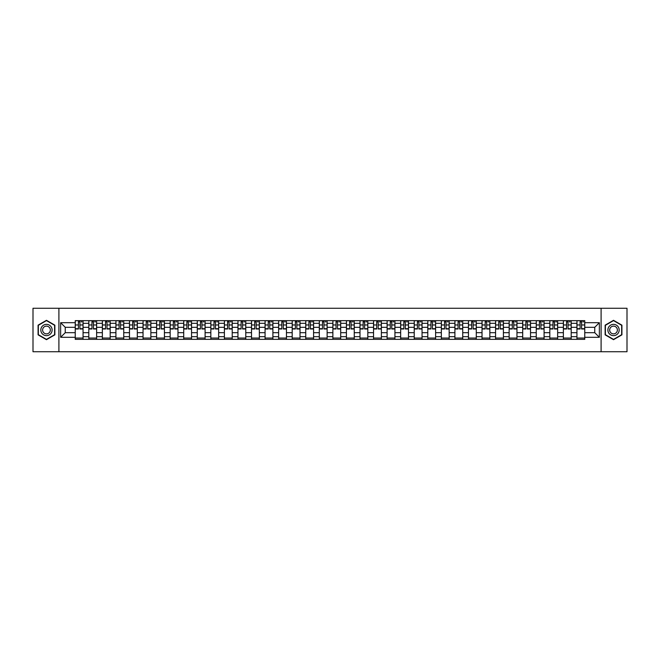 <?xml version="1.0" encoding="UTF-8"?>
<svg xmlns="http://www.w3.org/2000/svg" width="660" height="660" viewBox="0 0 660 660"><rect width="100%" height="100%" fill="white"/><g stroke="black" fill="none" stroke-linecap="round" stroke-linejoin="round"><path stroke-width="0.99" d="M601.095 351.73L627 351.73L627 308.269L33 308.269L33 351.73L601.095 351.73L601.095 308.269M88.803 339.347L88.803 323.309L83.061 323.309L83.061 339.347M83.061 323.309L83.061 320.653M88.803 323.309L88.803 320.653M96.624 320.653L96.624 339.347M102.358 339.347L102.358 320.653M110.187 320.653L110.187 339.347M115.921 339.347L115.921 320.653M123.742 320.653L123.742 339.347M129.475 339.347L129.475 320.653M137.305 320.653L137.305 339.347M143.038 339.347L143.038 320.653M150.859 320.653L150.859 339.347M156.601 339.347L156.601 320.653M164.423 320.653L164.423 339.347M170.156 339.347L170.156 320.653M177.977 320.653L177.977 339.347M183.719 339.347L183.719 320.653M191.54 320.653L191.54 339.347M197.274 339.347L197.274 320.653M205.095 320.653L205.095 339.347M210.837 339.347L210.837 320.653M218.658 320.653L218.658 339.347M224.392 339.347L224.392 320.653M232.213 320.653L232.213 339.347M237.955 339.347L237.955 320.653M245.776 320.653L245.776 339.347M251.51 339.347L251.51 320.653M259.339 320.653L259.339 339.347M265.072 339.347L265.072 320.653M272.893 320.653L272.893 339.347M278.627 339.347L278.627 320.653M286.457 320.653L286.457 339.347M292.19 339.347L292.19 320.653M300.011 320.653L300.011 339.347M305.753 339.347L305.753 320.653M313.574 320.653L313.574 339.347M319.308 339.347L319.308 320.653M327.129 320.653L327.129 339.347M332.871 339.347L332.871 320.653M340.692 320.653L340.692 339.347M346.426 339.347L346.426 320.653M354.247 320.653L354.247 339.347M359.989 339.347L359.989 320.653M367.81 320.653L367.81 339.347M373.543 339.347L373.543 320.653M381.373 320.653L381.373 339.347M387.106 339.347L387.106 320.653M394.927 320.653L394.927 339.347M400.661 339.347L400.661 320.653M408.49 320.653L408.49 339.347M414.224 339.347L414.224 320.653M422.045 320.653L422.045 339.347M427.787 339.347L427.787 320.653M435.608 320.653L435.608 339.347M441.342 339.347L441.342 320.653M449.163 320.653L449.163 339.347M454.905 339.347L454.905 320.653M462.726 320.653L462.726 339.347M468.46 339.347L468.46 320.653M476.281 320.653L476.281 339.347M482.023 339.347L482.023 320.653M489.844 320.653L489.844 339.347M495.577 339.347L495.577 320.653M503.398 320.653L503.398 339.347M509.14 339.347L509.14 320.653M516.962 320.653L516.962 339.347M522.695 339.347L522.695 320.653M530.524 320.653L530.524 339.347M536.258 339.347L536.258 320.653M544.079 320.653L544.079 339.347M549.813 339.347L549.813 320.653M557.642 320.653L557.642 339.347M563.376 339.347L563.376 320.653M571.197 320.653L571.197 339.347M576.939 339.347L576.939 320.653M576.939 332.698L571.197 332.698M563.376 332.698L557.642 332.698M549.813 332.698L544.079 332.698M536.258 332.698L530.524 332.698M522.695 332.698L516.962 332.698M509.14 332.698L503.398 332.698M495.577 332.698L489.844 332.698M482.023 332.698L476.281 332.698M468.46 332.698L462.726 332.698M454.905 332.698L449.163 332.698M441.342 332.698L435.608 332.698M427.787 332.698L422.045 332.698M414.224 332.698L408.49 332.698M400.661 332.698L394.927 332.698M387.106 332.698L381.373 332.698M373.543 332.698L367.81 332.698M359.989 332.698L354.247 332.698M346.426 332.698L340.692 332.698M332.871 332.698L327.129 332.698M319.308 332.698L313.574 332.698M305.753 332.698L300.011 332.698M292.19 332.698L286.457 332.698M278.627 332.698L272.893 332.698M265.072 332.698L259.339 332.698M251.51 332.698L245.776 332.698M237.955 332.698L232.213 332.698M224.392 332.698L218.658 332.698M210.837 332.698L205.095 332.698M197.274 332.698L191.54 332.698M183.719 332.698L177.977 332.698M170.156 332.698L164.423 332.698M156.601 332.698L150.859 332.698M143.038 332.698L137.305 332.698M129.475 332.698L123.742 332.698M115.921 332.698L110.187 332.698M102.358 332.698L96.624 332.698M88.803 332.698L83.061 332.698M576.939 327.302L571.197 327.302M563.376 327.302L557.642 327.302M549.813 327.302L544.079 327.302M536.258 327.302L530.524 327.302M522.695 327.302L516.962 327.302M509.14 327.302L503.398 327.302M495.577 327.302L489.844 327.302M482.023 327.302L476.281 327.302M468.46 327.302L462.726 327.302M454.905 327.302L449.163 327.302M441.342 327.302L435.608 327.302M427.787 327.302L422.045 327.302M414.224 327.302L408.49 327.302M400.661 327.302L394.927 327.302M387.106 327.302L381.373 327.302M373.543 327.302L367.81 327.302M359.989 327.302L354.247 327.302M346.426 327.302L340.692 327.302M332.871 327.302L327.129 327.302M319.308 327.302L313.574 327.302M305.753 327.302L300.011 327.302M292.19 327.302L286.457 327.302M278.627 327.302L272.893 327.302M265.072 327.302L259.339 327.302M251.51 327.302L245.776 327.302M237.955 327.302L232.213 327.302M224.392 327.302L218.658 327.302M210.837 327.302L205.095 327.302M197.274 327.302L191.54 327.302M183.719 327.302L177.977 327.302M170.156 327.302L164.423 327.302M156.601 327.302L150.859 327.302M143.038 327.302L137.305 327.302M129.475 327.302L123.742 327.302M115.921 327.302L110.187 327.302M102.358 327.302L96.624 327.302M88.803 327.302L83.061 327.302M65.249 332.698L75.24 332.698L75.24 327.302L65.249 327.302L65.249 332.698L60.637 337.301L60.637 322.699L75.24 322.699L75.24 327.302M584.76 327.302L584.76 332.698L594.751 332.698L594.751 327.302L584.76 327.302L584.76 320.653L75.24 320.653L75.24 322.699M584.76 322.699L599.362 322.699L599.362 337.301L584.76 337.301L584.76 332.698M75.24 332.698L75.24 339.347L584.76 339.347L584.76 337.301M75.24 337.301L60.637 337.301M58.905 351.73L58.905 308.269M54.862 325.157L46.472 320.314L38.082 325.157L38.082 334.843L46.472 339.685L54.862 334.843L54.862 325.157M621.918 325.157L613.528 320.314L605.137 325.157L605.137 334.843L613.528 339.685L621.918 334.843L621.918 325.157M83.061 338.044L75.24 338.044M78.416 321.956L79.893 321.956M96.624 338.044L88.803 338.044M91.971 321.956L93.448 321.956M110.187 338.044L102.358 338.044M105.534 321.956L107.011 321.956M123.742 338.044L115.921 338.044M119.089 321.956L120.574 321.956M137.305 338.044L129.475 338.044M132.652 321.956L134.129 321.956M150.859 338.044L143.038 338.044M146.215 321.956L147.691 321.956M164.423 338.044L156.601 338.044M159.769 321.956L161.246 321.956M177.977 338.044L170.156 338.044M173.332 321.956L174.809 321.956M191.54 338.044L183.719 338.044M186.887 321.956L188.364 321.956M205.095 338.044L197.274 338.044M200.45 321.956L201.927 321.956M218.658 338.044L210.837 338.044M214.005 321.956L215.482 321.956M232.213 338.044L224.392 338.044M227.568 321.956L229.045 321.956M245.776 338.044L237.955 338.044M241.123 321.956L242.599 321.956M259.339 338.044L251.51 338.044M254.686 321.956L256.162 321.956M272.893 338.044L265.072 338.044M268.24 321.956L269.726 321.956M286.457 338.044L278.627 338.044M281.803 321.956L283.28 321.956M300.011 338.044L292.19 338.044M295.366 321.956L296.843 321.956M313.574 338.044L305.753 338.044M308.921 321.956L310.398 321.956M327.129 338.044L319.308 338.044M322.484 321.956L323.961 321.956M340.692 338.044L332.871 338.044M336.039 321.956L337.516 321.956M354.247 338.044L346.426 338.044M349.602 321.956L351.079 321.956M367.81 338.044L359.989 338.044M363.157 321.956L364.633 321.956M381.373 338.044L373.543 338.044M376.72 321.956L378.197 321.956M394.927 338.044L387.106 338.044M390.274 321.956L391.76 321.956M408.49 338.044L400.661 338.044M403.837 321.956L405.314 321.956M422.045 338.044L414.224 338.044M417.4 321.956L418.877 321.956M435.608 338.044L427.787 338.044M430.955 321.956L432.432 321.956M449.163 338.044L441.342 338.044M444.518 321.956L445.995 321.956M462.726 338.044L454.905 338.044M458.073 321.956L459.55 321.956M476.281 338.044L468.46 338.044M471.636 321.956L473.113 321.956M489.844 338.044L482.023 338.044M485.191 321.956L486.667 321.956M503.398 338.044L495.577 338.044M498.754 321.956L500.231 321.956M516.962 338.044L509.14 338.044M512.308 321.956L513.785 321.956M530.524 338.044L522.695 338.044M525.871 321.956L527.348 321.956M544.079 338.044L536.258 338.044M539.426 321.956L540.911 321.956M557.642 338.044L549.813 338.044M552.989 321.956L554.466 321.956M571.197 338.044L563.376 338.044M566.552 321.956L568.029 321.956M584.76 338.044L576.939 338.044M580.107 321.956L581.584 321.956M60.637 322.699L65.249 327.302M594.751 332.698L599.362 337.301M594.751 327.302L599.362 322.699M79.893 329.002L79.893 320.743L83.02 320.743L83.02 329.002L79.893 329.002M78.416 321.874L79.893 321.874M81.197 321.874L81.889 321.874M77.113 320.743L75.29 320.743L75.29 329.002L78.416 329.002L78.416 320.743L81.197 320.743M93.448 329.002L93.448 320.743L96.583 320.743L96.583 329.002L93.448 329.002M91.971 321.874L93.448 321.874M94.759 321.874L95.453 321.874M90.668 320.743L88.844 320.743L88.844 329.002L91.971 329.002L91.971 320.743L94.759 320.743M107.011 329.002L107.011 320.743L110.137 320.743L110.137 329.002L107.011 329.002M105.534 321.874L107.011 321.874M108.314 321.874L109.007 321.874M104.23 320.743L102.407 320.743L102.407 329.002L105.534 329.002L105.534 320.743L108.314 320.743M41.58 332.822A5.651 5.651 0 0 0 49.294 334.892A5.651 5.651 0 0 0 51.364 327.178A5.651 5.651 0 0 0 43.651 325.108A5.651 5.651 0 0 0 41.58 332.822M43.123 331.93A3.869 3.869 0 0 0 48.403 333.349A3.869 3.869 0 0 0 49.822 328.07A3.869 3.869 0 0 0 44.542 326.65A3.869 3.869 0 0 0 43.123 331.93M46.472 320.62L54.599 325.306L54.599 334.694L46.472 339.38L38.346 334.694L38.346 325.306L46.472 320.62M608.635 332.822A5.651 5.651 0 0 0 616.349 334.892A5.651 5.651 0 0 0 618.42 327.178A5.651 5.651 0 0 0 610.706 325.108A5.651 5.651 0 0 0 608.635 332.822M610.178 331.93A3.869 3.869 0 0 0 615.458 333.349A3.869 3.869 0 0 0 616.877 328.07A3.869 3.869 0 0 0 611.597 326.65A3.869 3.869 0 0 0 610.178 331.93M613.528 320.62L621.654 325.306L621.654 334.694L613.528 339.38L605.402 334.694L605.402 325.306L613.528 320.62M120.574 329.002L120.574 320.743L123.7 320.743L123.7 329.002L120.574 329.002M119.089 321.874L120.574 321.874M121.877 321.874L122.57 321.874M117.785 320.743L115.962 320.743L115.962 329.002L119.089 329.002L119.089 320.743L121.877 320.743M134.129 329.002L134.129 320.743L137.255 320.743L137.255 329.002L134.129 329.002M132.652 321.874L134.129 321.874M135.432 321.874L136.125 321.874M131.348 320.743L129.525 320.743L129.525 329.002L132.652 329.002L132.652 320.743L135.432 320.743M147.691 329.002L147.691 320.743L150.818 320.743L150.818 329.002L147.691 329.002M146.215 321.874L147.691 321.874M148.995 321.874L149.688 321.874M144.911 320.743L143.08 320.743L143.08 329.002L146.215 329.002L146.215 320.743L148.995 320.743M161.246 329.002L161.246 320.743L164.373 320.743L164.373 329.002L161.246 329.002M159.769 321.874L161.246 321.874M162.55 321.874L163.251 321.874M158.466 320.743L156.643 320.743L156.643 329.002L159.769 329.002L159.769 320.743L162.55 320.743M174.809 329.002L174.809 320.743L177.936 320.743L177.936 329.002L174.809 329.002M173.332 321.874L174.809 321.874M176.113 321.874L176.806 321.874M172.029 320.743L170.197 320.743L170.197 329.002L173.332 329.002L173.332 320.743L176.113 320.743M188.364 329.002L188.364 320.743L191.499 320.743L191.499 329.002L188.364 329.002M186.887 321.874L188.364 321.874M189.667 321.874L190.369 321.874M185.584 320.743L183.761 320.743L183.761 329.002L186.887 329.002L186.887 320.743L189.667 320.743M201.927 329.002L201.927 320.743L205.054 320.743L205.054 329.002L201.927 329.002M200.45 321.874L201.927 321.874M203.23 321.874L203.923 321.874M199.147 320.743L197.315 320.743L197.315 329.002L200.45 329.002L200.45 320.743L203.23 320.743M215.482 329.002L215.482 320.743L218.617 320.743L218.617 329.002L215.482 329.002M214.005 321.874L215.482 321.874M216.785 321.874L217.486 321.874M212.701 320.743L210.878 320.743L210.878 329.002L214.005 329.002L214.005 320.743L216.785 320.743M229.045 329.002L229.045 320.743L232.172 320.743L232.172 329.002L229.045 329.002M227.568 321.874L229.045 321.874M230.348 321.874L231.041 321.874M226.264 320.743L224.441 320.743L224.441 329.002L227.568 329.002L227.568 320.743L230.348 320.743M242.599 329.002L242.599 320.743L245.734 320.743L245.734 329.002L242.599 329.002M241.123 321.874L242.599 321.874M243.911 321.874L244.604 321.874M239.819 320.743L237.996 320.743L237.996 329.002L241.123 329.002L241.123 320.743L243.911 320.743M256.162 329.002L256.162 320.743L259.289 320.743L259.289 329.002L256.162 329.002M254.686 321.874L256.162 321.874M257.466 321.874L258.159 321.874M253.382 320.743L251.559 320.743L251.559 329.002L254.686 329.002L254.686 320.743L257.466 320.743M269.726 329.002L269.726 320.743L272.852 320.743L272.852 329.002L269.726 329.002M268.24 321.874L269.726 321.874M271.029 321.874L271.722 321.874M266.937 320.743L265.114 320.743L265.114 329.002L268.24 329.002L268.24 320.743L271.029 320.743M283.28 329.002L283.28 320.743L286.407 320.743L286.407 329.002L283.28 329.002M281.803 321.874L283.28 321.874M284.584 321.874L285.277 321.874M280.5 320.743L278.677 320.743L278.677 329.002L281.803 329.002L281.803 320.743L284.584 320.743M296.843 329.002L296.843 320.743L299.97 320.743L299.97 329.002L296.843 329.002M295.366 321.874L296.843 321.874M298.147 321.874L298.84 321.874M294.063 320.743L292.231 320.743L292.231 329.002L295.366 329.002L295.366 320.743L298.147 320.743M310.398 329.002L310.398 320.743L313.533 320.743L313.533 329.002L310.398 329.002M308.921 321.874L310.398 321.874M311.701 321.874L312.403 321.874M307.618 320.743L305.795 320.743L305.795 329.002L308.921 329.002L308.921 320.743L311.701 320.743M323.961 329.002L323.961 320.743L327.088 320.743L327.088 329.002L323.961 329.002M322.484 321.874L323.961 321.874M325.264 321.874L325.957 321.874M321.181 320.743L319.349 320.743L319.349 329.002L322.484 329.002L322.484 320.743L325.264 320.743M337.516 329.002L337.516 320.743L340.651 320.743L340.651 329.002L337.516 329.002M336.039 321.874L337.516 321.874M338.819 321.874L339.521 321.874M334.736 320.743L332.912 320.743L332.912 329.002L336.039 329.002L336.039 320.743L338.819 320.743M351.079 329.002L351.079 320.743L354.205 320.743L354.205 329.002L351.079 329.002M349.602 321.874L351.079 321.874M352.382 321.874L353.075 321.874M348.298 320.743L346.467 320.743L346.467 329.002L349.602 329.002L349.602 320.743L352.382 320.743M364.633 329.002L364.633 320.743L367.768 320.743L367.768 329.002L364.633 329.002M363.157 321.874L364.633 321.874M365.937 321.874L366.638 321.874M361.853 320.743L360.03 320.743L360.03 329.002L363.157 329.002L363.157 320.743L365.937 320.743M378.197 329.002L378.197 320.743L381.323 320.743L381.323 329.002L378.197 329.002M376.72 321.874L378.197 321.874M379.5 321.874L380.193 321.874M375.416 320.743L373.593 320.743L373.593 329.002L376.72 329.002L376.72 320.743L379.5 320.743M391.76 329.002L391.76 320.743L394.886 320.743L394.886 329.002L391.76 329.002M390.274 321.874L391.76 321.874M393.063 321.874L393.756 321.874M388.971 320.743L387.148 320.743L387.148 329.002L390.274 329.002L390.274 320.743L393.063 320.743M405.314 329.002L405.314 320.743L408.441 320.743L408.441 329.002L405.314 329.002M403.837 321.874L405.314 321.874M406.618 321.874L407.311 321.874M402.534 320.743L400.711 320.743L400.711 329.002L403.837 329.002L403.837 320.743L406.618 320.743M418.877 329.002L418.877 320.743L422.004 320.743L422.004 329.002L418.877 329.002M417.4 321.874L418.877 321.874M420.181 321.874L420.874 321.874M416.089 320.743L414.265 320.743L414.265 329.002L417.4 329.002L417.4 320.743L420.181 320.743M432.432 329.002L432.432 320.743L435.559 320.743L435.559 329.002L432.432 329.002M430.955 321.874L432.432 321.874M433.736 321.874L434.428 321.874M429.652 320.743L427.829 320.743L427.829 329.002L430.955 329.002L430.955 320.743L433.736 320.743M445.995 329.002L445.995 320.743L449.122 320.743L449.122 329.002L445.995 329.002M444.518 321.874L445.995 321.874M447.298 321.874L447.991 321.874M443.215 320.743L441.383 320.743L441.383 329.002L444.518 329.002L444.518 320.743L447.298 320.743M459.55 329.002L459.55 320.743L462.685 320.743L462.685 329.002L459.55 329.002M458.073 321.874L459.55 321.874M460.853 321.874L461.555 321.874M456.769 320.743L454.946 320.743L454.946 329.002L458.073 329.002L458.073 320.743L460.853 320.743M473.113 329.002L473.113 320.743L476.239 320.743L476.239 329.002L473.113 329.002M471.636 321.874L473.113 321.874M474.416 321.874L475.109 321.874M470.332 320.743L468.501 320.743L468.501 329.002L471.636 329.002L471.636 320.743L474.416 320.743M486.667 329.002L486.667 320.743L489.803 320.743L489.803 329.002L486.667 329.002M485.191 321.874L486.667 321.874M487.971 321.874L488.672 321.874M483.887 320.743L482.064 320.743L482.064 329.002L485.191 329.002L485.191 320.743L487.971 320.743M500.231 329.002L500.231 320.743L503.357 320.743L503.357 329.002L500.231 329.002M498.754 321.874L500.231 321.874M501.534 321.874L502.227 321.874M497.45 320.743L495.627 320.743L495.627 329.002L498.754 329.002L498.754 320.743L501.534 320.743M513.785 329.002L513.785 320.743L516.92 320.743L516.92 329.002L513.785 329.002M512.308 321.874L513.785 321.874M515.089 321.874L515.79 321.874M511.005 320.743L509.182 320.743L509.182 329.002L512.308 329.002L512.308 320.743L515.089 320.743M527.348 329.002L527.348 320.743L530.475 320.743L530.475 329.002L527.348 329.002M525.871 321.874L527.348 321.874M528.652 321.874L529.345 321.874M524.568 320.743L522.745 320.743L522.745 329.002L525.871 329.002L525.871 320.743L528.652 320.743M540.911 329.002L540.911 320.743L544.038 320.743L544.038 329.002L540.911 329.002M539.426 321.874L540.911 321.874M542.215 321.874L542.908 321.874M538.123 320.743L536.299 320.743L536.299 329.002L539.426 329.002L539.426 320.743L542.215 320.743M554.466 329.002L554.466 320.743L557.593 320.743L557.593 329.002L554.466 329.002M552.989 321.874L554.466 321.874M555.769 321.874L556.462 321.874M551.686 320.743L549.862 320.743L549.862 329.002L552.989 329.002L552.989 320.743L555.769 320.743M568.029 329.002L568.029 320.743L571.156 320.743L571.156 329.002L568.029 329.002M566.552 321.874L568.029 321.874M569.332 321.874L570.025 321.874M565.24 320.743L563.417 320.743L563.417 329.002L566.552 329.002L566.552 320.743L569.332 320.743M581.584 329.002L581.584 320.743L584.711 320.743L584.711 329.002L581.584 329.002M580.107 321.874L581.584 321.874M582.887 321.874L583.58 321.874M578.803 320.743L576.98 320.743L576.98 329.002L580.107 329.002L580.107 320.743L582.887 320.743M563.376 323.309L557.642 323.309M549.813 323.309L544.079 323.309M536.258 323.309L530.524 323.309M522.695 323.309L516.962 323.309M509.14 323.309L503.398 323.309M495.577 323.309L489.844 323.309M482.023 323.309L476.281 323.309M468.46 323.309L462.726 323.309M454.905 323.309L449.163 323.309M441.342 323.309L435.608 323.309M427.787 323.309L422.045 323.309M414.224 323.309L408.49 323.309M400.661 323.309L394.927 323.309M387.106 323.309L381.373 323.309M373.543 323.309L367.81 323.309M359.989 323.309L354.247 323.309M346.426 323.309L340.692 323.309M332.871 323.309L327.129 323.309M319.308 323.309L313.574 323.309M305.753 323.309L300.011 323.309M292.19 323.309L286.457 323.309M278.627 323.309L272.893 323.309M265.072 323.309L259.339 323.309M251.51 323.309L245.776 323.309M237.955 323.309L232.213 323.309M224.392 323.309L218.658 323.309M210.837 323.309L205.095 323.309M197.274 323.309L191.54 323.309M183.719 323.309L177.977 323.309M170.156 323.309L164.423 323.309M156.601 323.309L150.859 323.309M143.038 323.309L137.305 323.309M129.475 323.309L123.742 323.309M115.921 323.309L110.187 323.309M102.358 323.309L96.624 323.309M576.939 323.309L571.197 323.309M563.376 336.691L557.642 336.691M549.813 336.691L544.079 336.691M536.258 336.691L530.524 336.691M522.695 336.691L516.962 336.691M509.14 336.691L503.398 336.691M495.577 336.691L489.844 336.691M482.023 336.691L476.281 336.691M468.46 336.691L462.726 336.691M454.905 336.691L449.163 336.691M441.342 336.691L435.608 336.691M427.787 336.691L422.045 336.691M414.224 336.691L408.49 336.691M400.661 336.691L394.927 336.691M387.106 336.691L381.373 336.691M373.543 336.691L367.81 336.691M359.989 336.691L354.247 336.691M346.426 336.691L340.692 336.691M332.871 336.691L327.129 336.691M319.308 336.691L313.574 336.691M305.753 336.691L300.011 336.691M292.19 336.691L286.457 336.691M278.627 336.691L272.893 336.691M265.072 336.691L259.339 336.691M251.51 336.691L245.776 336.691M237.955 336.691L232.213 336.691M224.392 336.691L218.658 336.691M210.837 336.691L205.095 336.691M197.274 336.691L191.54 336.691M183.719 336.691L177.977 336.691M170.156 336.691L164.423 336.691M156.601 336.691L150.859 336.691M143.038 336.691L137.305 336.691M129.475 336.691L123.742 336.691M115.921 336.691L110.187 336.691M102.358 336.691L96.624 336.691M88.803 336.691L83.061 336.691M576.939 336.691L571.197 336.691M79.893 328.705L83.02 328.705M79.893 324.967L83.02 324.967M75.29 328.705L78.416 328.705M75.29 324.967L78.416 324.967M93.448 328.705L96.583 328.705M93.448 324.967L96.583 324.967M88.844 328.705L91.971 328.705M88.844 324.967L91.971 324.967M107.011 328.705L110.137 328.705M107.011 324.967L110.137 324.967M102.407 328.705L105.534 328.705M102.407 324.967L105.534 324.967M120.574 328.705L123.7 328.705M120.574 324.967L123.7 324.967M115.962 328.705L119.089 328.705M115.962 324.967L119.089 324.967M134.129 328.705L137.255 328.705M134.129 324.967L137.255 324.967M129.525 328.705L132.652 328.705M129.525 324.967L132.652 324.967M147.691 328.705L150.818 328.705M147.691 324.967L150.818 324.967M143.08 328.705L146.215 328.705M143.08 324.967L146.215 324.967M161.246 328.705L164.373 328.705M161.246 324.967L164.373 324.967M156.643 328.705L159.769 328.705M156.643 324.967L159.769 324.967M174.809 328.705L177.936 328.705M174.809 324.967L177.936 324.967M170.197 328.705L173.332 328.705M170.197 324.967L173.332 324.967M188.364 328.705L191.499 328.705M188.364 324.967L191.499 324.967M183.761 328.705L186.887 328.705M183.761 324.967L186.887 324.967M201.927 328.705L205.054 328.705M201.927 324.967L205.054 324.967M197.315 328.705L200.45 328.705M197.315 324.967L200.45 324.967M215.482 328.705L218.617 328.705M215.482 324.967L218.617 324.967M210.878 328.705L214.005 328.705M210.878 324.967L214.005 324.967M229.045 328.705L232.172 328.705M229.045 324.967L232.172 324.967M224.441 328.705L227.568 328.705M224.441 324.967L227.568 324.967M242.599 328.705L245.734 328.705M242.599 324.967L245.734 324.967M237.996 328.705L241.123 328.705M237.996 324.967L241.123 324.967M256.162 328.705L259.289 328.705M256.162 324.967L259.289 324.967M251.559 328.705L254.686 328.705M251.559 324.967L254.686 324.967M269.726 328.705L272.852 328.705M269.726 324.967L272.852 324.967M265.114 328.705L268.24 328.705M265.114 324.967L268.24 324.967M283.28 328.705L286.407 328.705M283.28 324.967L286.407 324.967M278.677 328.705L281.803 328.705M278.677 324.967L281.803 324.967M296.843 328.705L299.97 328.705M296.843 324.967L299.97 324.967M292.231 328.705L295.366 328.705M292.231 324.967L295.366 324.967M310.398 328.705L313.533 328.705M310.398 324.967L313.533 324.967M305.795 328.705L308.921 328.705M305.795 324.967L308.921 324.967M323.961 328.705L327.088 328.705M323.961 324.967L327.088 324.967M319.349 328.705L322.484 328.705M319.349 324.967L322.484 324.967M337.516 328.705L340.651 328.705M337.516 324.967L340.651 324.967M332.912 328.705L336.039 328.705M332.912 324.967L336.039 324.967M351.079 328.705L354.205 328.705M351.079 324.967L354.205 324.967M346.467 328.705L349.602 328.705M346.467 324.967L349.602 324.967M364.633 328.705L367.768 328.705M364.633 324.967L367.768 324.967M360.03 328.705L363.157 328.705M360.03 324.967L363.157 324.967M378.197 328.705L381.323 328.705M378.197 324.967L381.323 324.967M373.593 328.705L376.72 328.705M373.593 324.967L376.72 324.967M391.76 328.705L394.886 328.705M391.76 324.967L394.886 324.967M387.148 328.705L390.274 328.705M387.148 324.967L390.274 324.967M405.314 328.705L408.441 328.705M405.314 324.967L408.441 324.967M400.711 328.705L403.837 328.705M400.711 324.967L403.837 324.967M418.877 328.705L422.004 328.705M418.877 324.967L422.004 324.967M414.265 328.705L417.4 328.705M414.265 324.967L417.4 324.967M432.432 328.705L435.559 328.705M432.432 324.967L435.559 324.967M427.829 328.705L430.955 328.705M427.829 324.967L430.955 324.967M445.995 328.705L449.122 328.705M445.995 324.967L449.122 324.967M441.383 328.705L444.518 328.705M441.383 324.967L444.518 324.967M459.55 328.705L462.685 328.705M459.55 324.967L462.685 324.967M454.946 328.705L458.073 328.705M454.946 324.967L458.073 324.967M473.113 328.705L476.239 328.705M473.113 324.967L476.239 324.967M468.501 328.705L471.636 328.705M468.501 324.967L471.636 324.967M486.667 328.705L489.803 328.705M486.667 324.967L489.803 324.967M482.064 328.705L485.191 328.705M482.064 324.967L485.191 324.967M500.231 328.705L503.357 328.705M500.231 324.967L503.357 324.967M495.627 328.705L498.754 328.705M495.627 324.967L498.754 324.967M513.785 328.705L516.92 328.705M513.785 324.967L516.92 324.967M509.182 328.705L512.308 328.705M509.182 324.967L512.308 324.967M527.348 328.705L530.475 328.705M527.348 324.967L530.475 324.967M522.745 328.705L525.871 328.705M522.745 324.967L525.871 324.967M540.911 328.705L544.038 328.705M540.911 324.967L544.038 324.967M536.299 328.705L539.426 328.705M536.299 324.967L539.426 324.967M554.466 328.705L557.593 328.705M554.466 324.967L557.593 324.967M549.862 328.705L552.989 328.705M549.862 324.967L552.989 324.967M568.029 328.705L571.156 328.705M568.029 324.967L571.156 324.967M563.417 328.705L566.552 328.705M563.417 324.967L566.552 324.967M581.584 328.705L584.711 328.705M581.584 324.967L584.711 324.967M576.98 328.705L580.107 328.705M576.98 324.967L580.107 324.967"/></g></svg>
